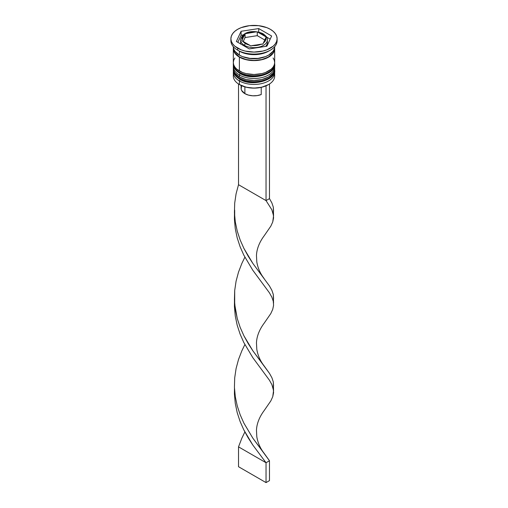 <?xml version="1.0" encoding="UTF-8"?>
<svg xmlns="http://www.w3.org/2000/svg" width="508" height="508" viewBox="0 0 508 508"><rect width="100%" height="100%" fill="white"/><g stroke="black" fill="none" stroke-linecap="round" stroke-linejoin="round"><path stroke-width="0.76" d="M274.485 71.723A20.676 11.938 180 0 1 260.61 81.426A20.676 11.938 180 0 1 239.382 78.556A1.46 0.845 120 0 0 239.681 79.229A1.46 0.845 -60 0 1 239.382 78.556A20.676 11.938 0 0 0 261.912 81.147A20.676 11.938 0 0 0 274.676 70.117C276.682 79.61 252.076 87.484 239.681 79.229C235.223 76.289 233.102 73.254 233.324 70.117A20.676 11.938 0 0 0 239.382 78.556L239.382 78.162A20.676 11.938 0 0 0 260.61 81.032A20.676 11.938 0 0 0 274.485 71.323M274.676 70.117L274.65 69.107A20.676 11.938 180 0 1 274.676 69.723A20.676 11.938 180 0 1 261.912 80.747A20.676 11.938 180 0 1 239.382 78.162L239.382 78.556A20.676 11.938 180 0 1 233.851 72.79M233.509 68.135A20.676 11.938 0 0 0 239.382 78.162A20.676 11.938 180 0 1 233.324 69.723L233.324 70.117A20.676 11.938 0 0 1 233.331 69.92M239.681 79.229A1.46 0.845 -60 0 0 240.411 79.153L243.326 80.537M246.647 81.559L254 82.404L261.353 81.559M264.674 80.537L267.589 79.153M274.485 65.767A20.676 11.938 180 0 1 260.61 75.47A20.676 11.938 180 0 1 239.382 72.6A1.46 0.845 120 0 0 239.681 73.266A1.46 0.845 -60 0 1 239.382 72.6A20.676 11.938 0 0 0 261.912 75.19A20.676 11.938 0 0 0 274.676 64.16C276.682 73.654 252.076 81.528 239.681 73.266C235.223 70.333 233.102 67.291 233.324 64.16A20.676 11.938 0 0 0 239.382 72.6L239.382 72.206A20.676 11.938 0 0 0 260.61 75.076A20.676 11.938 0 0 0 274.485 65.367M274.65 63.17A20.676 11.938 180 0 1 274.676 63.76A20.676 11.938 180 0 1 261.912 74.79A20.676 11.938 180 0 1 239.382 72.206L239.382 72.6A20.676 11.938 180 0 1 233.851 66.827M233.35 63.17A20.676 11.938 0 0 0 239.382 72.206A20.676 11.938 180 0 1 233.324 63.76L233.324 64.16A20.676 11.938 0 0 1 233.331 63.964M239.681 73.266A1.46 0.845 -60 0 0 240.411 73.196L243.326 74.574M246.647 75.603L254 76.448L261.353 75.603M264.674 74.574L267.589 73.196M243.453 56.953A19.215 11.093 0 0 0 264.541 56.953A19.215 11.093 180 0 1 245.231 57.55M267.379 42.71L267.119 44.221L265.786 46.368A13.379 7.722 0 0 0 267.379 42.71L267.379 39.935C266.484 37.827 268.84 38.278 263.157 33.801A1.46 0.845 -60 0 1 263.462 34.468A13.379 7.722 180 0 1 267.379 39.935A13.379 7.722 180 0 1 259.118 47.066A13.379 7.722 180 0 1 244.539 45.396A1.46 0.845 -60 0 1 245.574 43.605A11.919 6.883 180 0 1 242.926 41.281L241.795 40.786L242.208 39.732A11.919 6.883 180 0 1 244.646 34.474L245.066 33.738L245.066 37.554L245.066 33.738L246.609 33.344A11.919 6.883 180 0 1 255.721 31.934L257.27 31.845L257.27 35.662L257.27 31.845L266.205 37.008L263.354 43.009L265.513 40.519L265.792 37.744L262.934 44.056L252.279 45.549L257.086 45.39L261.391 44.139L250.73 45.942L242.926 41.281L245.574 43.605L249.593 45.136L241.795 40.786L244.646 34.474L242.487 36.957L242.208 39.732L245.066 33.738L255.721 31.934L250.914 32.093L246.609 33.344L255.721 31.934L257.27 31.845L258.407 32.347A11.919 6.883 180 0 1 262.426 33.877L258.407 32.347L265.074 36.195L262.426 33.877A1.46 0.845 -60 0 1 263.157 33.801A1.46 0.845 120 0 0 262.426 33.877A11.919 6.883 180 0 1 265.074 36.195L266.205 37.008L265.792 37.744A11.919 6.883 180 0 1 263.354 43.009L262.934 44.056L261.391 44.139A11.919 6.883 180 0 1 252.279 45.549L250.73 45.942L249.593 45.136A11.919 6.883 180 0 1 245.574 43.605A1.46 0.845 120 0 0 244.539 45.396A13.379 7.722 0 0 0 258.274 47.25A13.379 7.722 0 0 0 267.259 40.97M240.741 38.894A13.379 7.722 0 0 0 244.539 45.396L244.539 46.19L244.539 45.396A13.379 7.722 180 0 1 240.621 39.935L240.621 42.71A13.379 7.722 0 0 0 240.824 44.044M274.441 74.289A20.676 11.938 180 0 1 268.618 84.519A20.676 11.938 180 0 1 239.382 84.519L239.725 84.715A20.187 11.652 0 0 0 268.275 84.715A20.187 11.652 0 0 0 268.446 84.614M233.324 72.504A20.676 11.938 180 0 1 233.42 71.349A20.676 11.938 0 0 0 239.382 80.943A20.676 11.938 180 0 1 233.324 72.504L233.324 76.079A20.676 11.938 0 0 0 239.382 84.519L239.382 80.943L239.382 84.519A20.676 11.938 0 0 0 261.912 87.103A20.676 11.938 0 0 0 274.676 76.079L274.676 72.504A20.676 11.938 180 0 1 261.912 83.528A20.676 11.938 180 0 1 239.382 80.943L240.201 79.515L239.382 80.943A20.676 11.938 0 0 0 262.827 83.293A20.676 11.938 0 0 0 274.58 71.349M233.324 66.542A20.676 11.938 180 0 1 233.42 65.392A20.676 11.938 0 0 0 239.382 74.981A20.676 11.938 180 0 1 233.324 66.542L233.324 68.529A20.676 11.938 0 0 0 239.382 76.968L239.382 74.981L239.382 76.968A20.676 11.938 0 0 0 261.912 79.559A20.676 11.938 0 0 0 274.676 68.529L274.676 66.542A20.676 11.938 180 0 1 261.912 77.572A20.676 11.938 180 0 1 239.382 74.981L240.201 73.558L239.382 74.981A20.676 11.938 0 0 0 262.827 77.337A20.676 11.938 0 0 0 274.58 65.392M230.892 38.741L230.892 40.729A23.108 13.341 0 0 0 237.661 50.159L237.661 48.171A23.108 13.341 180 0 1 230.892 38.741A23.108 13.341 180 0 1 245.154 26.416A23.108 13.341 180 0 1 270.339 29.305L266.84 27.648L258.509 25.654L249.492 25.654L241.16 27.648L237.661 29.305L234.785 31.331L232.651 33.636L231.337 36.138L230.892 38.741L231.337 41.345L232.651 43.847L234.785 46.152L241.16 49.835L245.154 51.067L254 52.083L262.846 51.067L266.84 49.835L273.215 46.152L275.349 43.847L276.663 41.345L277.108 38.741L276.663 36.138L275.349 33.636L273.215 31.331L270.339 29.305A23.108 13.341 180 0 1 277.108 38.741A23.108 13.341 180 0 1 262.846 51.067A23.108 13.341 180 0 1 237.661 48.171L237.661 50.159L239.382 51.156A20.676 11.938 0 0 0 268.618 51.149L270.339 50.159A23.108 13.341 180 0 1 237.661 50.159A23.108 13.341 0 0 0 262.846 53.054A23.108 13.341 0 0 0 277.108 40.729A23.108 13.341 0 0 0 277.044 39.732A23.108 13.341 180 0 1 270.339 50.159M233.324 68.529L233.724 70.86L234.899 73.095L239.382 76.968L246.088 79.559L254 80.467L261.912 79.559L268.618 76.968L273.101 73.095L274.276 70.86L274.676 68.529A20.676 11.938 0 0 0 274.606 67.539M234.899 58.001L233.724 60.242L233.324 62.573A20.676 11.938 0 0 0 239.382 71.012L239.382 57.112L242.513 58.598L249.968 60.376L258.032 60.376L261.912 59.696L265.487 58.598L271.189 55.302L273.101 53.238L274.276 50.997L274.606 47.676A20.676 11.938 180 0 1 274.676 48.673A20.676 11.938 180 0 1 261.912 59.696A20.676 11.938 180 0 1 239.382 57.112L239.382 71.012A20.676 11.938 0 0 0 261.912 73.597A20.676 11.938 0 0 0 274.676 62.573L274.276 60.242L273.101 58.001M269.43 50.654A20.676 11.938 180 0 1 239.382 51.156L239.382 55.124A20.676 11.938 0 0 0 261.912 57.709A20.676 11.938 0 0 0 274.676 46.685L274.276 49.016L273.101 51.251L268.618 55.124L265.487 56.61L258.032 58.388L249.968 58.388L242.513 56.61L239.382 55.124L239.382 51.156L237.661 50.159A23.108 13.341 180 0 1 230.956 39.732M239.554 57.01A20.428 11.798 180 0 1 233.572 48.514L233.959 50.971L235.121 53.181L239.554 57.01L246.183 59.569L254 60.465L261.817 59.569L268.446 57.01L272.879 53.181L274.041 50.971L274.428 48.514A20.428 11.798 180 0 1 261.944 59.538A20.428 11.798 180 0 1 239.554 57.01M241.51 86.544L241.167 89.097L241.567 90.354L244.888 93.65L244.888 86.874L244.888 93.65A12.891 7.442 0 0 0 261.233 94.552L261.233 87.357L261.233 94.552L257.194 95.599L252.781 95.796L248.507 95.123L244.888 93.65A12.891 7.442 0 0 1 241.109 88.392L241.109 85.446M268.618 84.519L261.728 87.243L254 88.132L246.272 87.243L239.382 84.519A20.676 11.938 180 0 1 233.559 74.289M266.91 46.196L249.276 48.92L236.366 41.465L241.09 31.286L258.724 28.562L271.634 36.011L266.91 46.196L249.276 48.92L236.366 41.465L241.09 31.286L241.09 35.262L237.82 42.31L241.09 35.262L241.09 31.286L258.724 28.562L258.724 32.112L258.724 28.562L271.634 36.011L266.91 46.196M233.324 46.685A20.676 11.938 0 0 0 239.382 55.124L234.899 51.251L233.724 49.016L233.324 46.685M233.324 48.673A20.676 11.938 180 0 0 239.382 57.112L234.899 53.238L233.724 50.997L233.394 47.676A20.676 11.938 180 0 0 233.324 48.673L233.324 62.573L233.724 64.903L234.899 67.139L236.811 69.202L242.513 72.498L246.088 73.597L254 74.511L261.912 73.597L265.487 72.498L271.189 69.202L273.101 67.139L274.276 64.903L274.676 62.573L274.676 48.673M243.224 34.931L241.09 35.262L243.224 34.931M270.18 39.148L266.598 37.078L270.18 39.148M240.881 44.221L240.621 42.71M245.066 37.554L243.243 41.465L245.066 37.554L257.27 35.662L245.066 37.554M264.757 39.986L257.27 35.662L264.757 39.986M264.065 278.447C261.88 275.634 258.267 270.3 256.807 262.007L256.47 255.664C256.572 251.143 258.127 243.91 264.116 235.877L270.815 226.168L272.745 221.939L273.577 217.9L273.279 213.906L271.856 209.785L266.04 200.596L271.856 209.785L273.558 215.741L273.298 207.105L271.913 202.99L269.481 198.609L269.481 83.991L269.481 198.609L266.04 200.596L266.04 85.827L266.04 200.596L238.519 184.709L238.519 83.991L238.519 184.709L236.087 193.77L234.702 203.098L234.429 212.547L235.299 221.952L237.255 231.159L240.182 240.024L243.916 248.418L252.882 263.455L269.481 285.991L271.913 290.373L273.298 294.488L273.571 298.482L273.183 300.888M244.869 431.952L241.852 438.194L238.519 446.856L266.04 462.744L252.749 444.938L248.101 437.712L243.796 429.863L240.087 421.45L237.185 412.572L235.255 403.358L234.423 393.954L234.467 388.264L234.423 393.954L235.255 403.358L237.185 412.572L240.087 421.45L243.796 429.863L252.749 444.938L266.04 462.744L269.481 460.756L252.882 438.22L243.916 423.183L240.182 414.788L237.255 405.924L235.299 396.716L234.429 387.312L234.702 377.863L236.087 368.535L238.519 359.474L241.852 350.812L244.869 344.576L241.852 350.812L238.519 359.474L236.087 368.535L234.702 377.863L234.429 387.312L235.299 396.716L237.255 405.924L240.182 414.788L243.916 423.183L252.882 438.22L264.065 453.206C261.88 450.399 258.267 445.059 256.807 436.772L256.47 430.428C256.572 425.907 258.127 418.668 264.116 410.642L270.815 400.926L272.745 396.704L273.577 392.665L273.279 388.664L271.856 384.55L269.392 380.155L252.749 357.556L243.796 342.481L240.087 334.067L237.185 325.196L235.255 315.976L234.423 306.572L234.467 300.882L234.423 306.572L235.255 315.976L237.185 325.196L240.087 334.067L243.796 342.481L252.749 357.556L269.392 380.155L271.856 384.55L273.558 390.506L273.298 381.87L271.913 377.755L269.481 373.374L252.882 350.837L248.234 343.637L243.916 335.801L240.182 327.406L237.255 318.541L234.69 304.254L234.702 290.481L236.087 281.153L238.519 272.091L241.852 263.43L244.869 257.194L241.852 263.43L238.519 272.091L236.087 281.153L234.702 290.481L234.429 299.93L235.299 309.334L237.255 318.541L240.182 327.406L243.916 335.801L252.882 350.837L264.065 365.83C261.88 363.017 258.267 357.676 256.807 349.39L256.47 343.046C256.572 338.525 258.127 331.292 264.116 323.259L270.815 313.55L272.745 309.321L273.577 305.283L273.279 301.288L271.856 297.167L269.392 292.773L252.749 270.173L243.796 255.099L240.087 246.685L237.185 237.814L235.255 228.6L234.423 219.189L234.467 213.5L234.423 219.189L235.255 228.6L237.185 237.814L240.087 246.685L243.796 255.099L252.749 270.173L269.392 292.773L271.856 297.167L273.279 301.288L273.577 305.283L272.745 309.321L270.815 313.55L264.109 323.272M273.558 303.124L273.298 294.488L271.913 290.373L269.481 285.991L252.882 263.455L248.234 256.254L243.916 248.418L240.182 240.024L237.255 231.159L235.299 221.952L234.429 212.547L234.702 203.098L236.087 193.77L238.519 184.709L266.04 200.596L269.481 198.609L271.913 202.99L273.298 207.105L273.571 211.099L273.183 213.506M264.065 453.206L269.481 460.756L269.481 480.612L269.481 460.756L266.04 462.744L266.04 482.6L266.04 462.744L238.519 446.856L238.519 466.712L238.519 446.856M273.558 215.741L272.745 221.939L270.815 226.168L264.109 235.89M273.558 390.506L272.745 396.704L270.815 400.926L264.109 410.648M264.065 365.83L269.481 373.374L271.913 377.755L273.298 381.87L273.571 385.864L273.183 388.271M269.481 480.612L266.04 482.6L238.519 466.712L266.04 482.6L269.481 480.612M233.35 69.107L233.324 69.723M274.676 64.16L274.65 63.151M233.35 63.151L233.324 63.76M277.108 38.741L277.108 40.729M263.157 33.801C256.216 30.29 242.621 30.055 240.621 39.935M234.69 210.121L234.69 216.872"/></g></svg>
